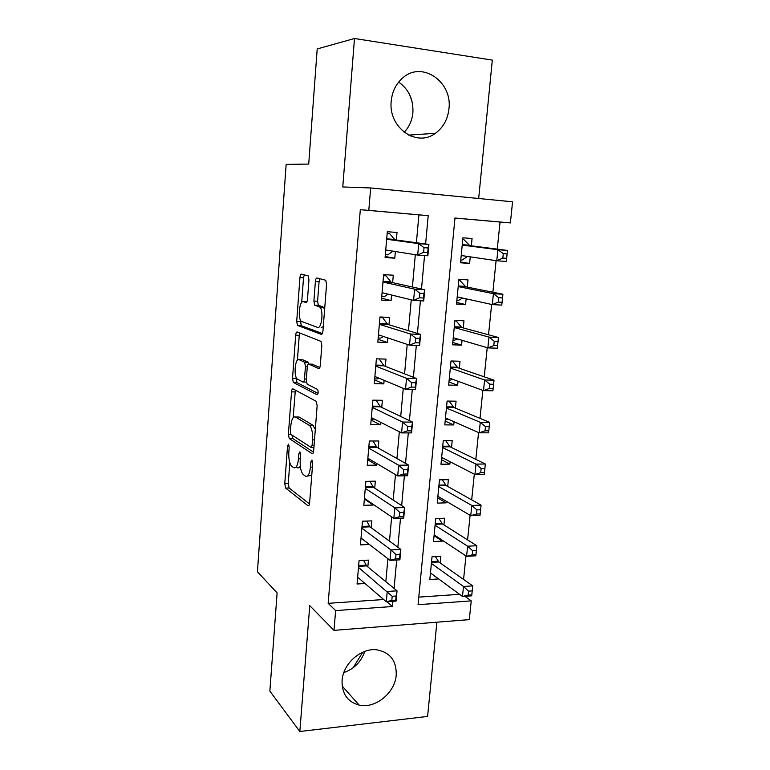 <?xml version="1.0" encoding="UTF-8"?>
<svg xmlns="http://www.w3.org/2000/svg" width="770" height="770" viewBox="0 0 770 770"><rect width="100%" height="100%" fill="white"/><g stroke="black" fill="none" stroke-linecap="round" stroke-linejoin="round"><path stroke-width="1.16" d="M288.548 444.165L287.528 446.1L284.765 483.675L285.632 488.074L307.99 505.736C308.808 506.14 309.338 505.245 309.598 503.051L312.687 463.261L311.956 459.988L310.82 461.99L310.425 467.14C309.598 474.224 307.894 477.208 305.324 476.091L303.13 474.474C300.887 471.74 299.915 466.938 300.223 460.056L300.608 455.022L299.925 451.855L298.847 453.819L298.471 458.833C297.692 465.735 296.084 468.661 293.649 467.631L291.58 466.11C289.453 463.502 288.538 458.843 288.827 452.134L289.193 447.235L288.548 444.165M398.639 82.082C408.774 89.282 413.529 99.503 412.884 112.738C412.114 120.495 409.207 127.012 404.173 132.276M391.218 101.101C388.08 127.579 416.618 147.686 435.348 133.316C443.202 127.599 447.736 119.427 448.949 108.82C452.654 81.986 422.307 60.609 403.037 77.655C396.155 83.497 392.219 91.312 391.218 101.101M343.824 672.585C354.133 668.918 361.12 661.854 364.797 651.391M342.092 680.468C341.764 693.664 347.453 701.874 359.147 705.099C375.298 708.997 395.106 692.788 396.223 675.078C396.617 660.824 390.188 652.411 376.944 649.851C361.303 647.599 343.064 663.471 342.092 680.468M308.953 279.876L308.231 275.91L301.474 274.13C300.695 274.168 300.185 275.314 299.944 277.556L296.71 321.388L297.451 325.383L321.263 334.363C322.12 334.45 322.678 333.314 322.948 330.965L326.567 284.409L325.787 280.28L317.028 277.989C316.191 278.018 315.642 279.202 315.382 281.531L313.9 301.041L314.67 305.132L319.82 307.086C323.872 310.454 321.629 329.493 317.461 327.375L301.291 321.34C297.538 318.251 299.482 299.992 303.409 301.696L305.94 302.494C306.739 302.504 307.259 301.378 307.509 299.097L308.953 279.876M416.397 242.723L418.909 214.869L360.312 209.69L368.801 210.393L370.659 187.957L512.57 201.807L510.375 222.915L454.974 218.016L418.062 604.691L471.24 600.879L469.296 619.629L333.988 630.37L335.624 610.591L392.421 606.519L392.902 601.312M333.988 630.37L309.761 605.644L299.838 731.5L269.866 691.123L277.113 592.89L257.43 571.783L286.142 164.395L308.722 164.068L317.202 48.934L354.489 38.5L342.775 186.956L370.659 187.957M360.312 209.69L328.164 603.334L335.624 610.591M293.004 388.898C292.244 388.725 291.753 389.716 291.522 391.872L288.404 434.251L289.231 438.525L312.033 453.607C312.861 453.915 313.4 452.943 313.659 450.71L317.144 405.78L316.268 401.353L293.004 388.898M292.523 378.291L295.699 335.191C295.93 332.996 296.44 331.928 297.201 331.995L320.984 341.36L321.812 345.634L320.291 365.288C320.022 367.598 319.463 368.686 318.616 368.532L308.847 364.085C308.029 363.96 307.5 365.009 307.249 367.261L306.296 379.841L307.124 384.115L317.567 389.447C318.501 392.026 318.318 393.788 317.009 394.721L293.312 382.43L292.523 378.291L296.065 378.359L296.142 377.271M478.671 198.496L492.319 60.108L354.489 38.5M299.838 731.5L427.6 716.427L436.888 622.199M470.258 256.853L469.613 263.427L460.585 261.993M471.346 245.813L472.058 238.527L462.934 237.795L460.508 262.791L469.613 263.427M466.139 298.827L465.571 304.525L456.668 302.475M467.284 287.123L467.987 279.924L458.901 279.356L456.514 304.044L465.571 304.525M462.058 340.302L461.586 345.133L452.789 342.477M463.28 327.933L463.973 320.83L454.926 320.416L452.558 344.816L461.586 345.133M458.034 381.275L457.65 385.26L448.958 382.016M459.315 368.272L460.008 361.245L450.999 360.986L448.66 385.096L457.65 385.26M454.059 421.748L453.751 424.925L445.166 421.094M455.397 408.119L456.081 401.18L447.11 401.074L444.8 424.896L453.751 424.925M450.132 461.75L449.901 464.118L441.431 459.719M451.528 447.514L452.202 440.652L443.27 440.69L440.989 464.243L449.901 464.118M446.253 501.27L446.1 502.849L437.726 497.911M447.707 486.438L448.371 479.662L439.478 479.845L437.225 503.118L446.1 502.849M442.413 540.319L442.336 541.137L434.068 535.66M443.924 524.919L444.588 518.22L435.733 518.547L433.5 541.541L442.336 541.137M367.839 566.932L368.435 560.117L359.08 560.599L357.068 584.006L365.019 583.516M371.256 527.777L371.862 520.876L362.458 521.213L360.427 544.9L369.436 544.486M374.721 488.142L375.327 481.163L365.885 481.356L363.825 505.332L373.238 505.043L373.296 504.408M378.214 448.034L378.83 440.969L369.34 441.008L367.261 465.272L376.722 465.147L376.857 463.559M381.756 407.445L382.382 400.284L372.853 400.169L370.745 424.732L380.245 424.761L380.467 422.21M385.347 366.356L385.972 359.109L376.395 358.83L374.268 383.701L383.816 383.874L384.124 380.342M388.975 324.757L389.61 317.423L379.985 316.98L377.829 342.159L387.425 342.496L387.82 337.943M392.642 282.638L393.297 275.217L383.624 274.611L381.439 300.098L391.083 300.608L391.564 295.006M328.164 603.334L383.691 599.532M385.828 581.658L387.897 558.702M389.485 541.127L391.661 516.93M393.181 500.086L395.482 474.618M396.935 458.545L399.341 431.768M400.727 416.464L403.259 388.359M404.568 373.854L407.224 344.392M408.456 330.705L411.247 299.838M412.402 286.998L415.319 254.697M396.367 240.009L397.022 232.492L387.31 231.703L385.096 257.517L394.779 258.191L395.356 251.53M463.569 579.435L465.966 555.911M467.602 539.895L470.114 515.294M471.683 499.874L474.31 474.176M475.822 459.363L478.555 432.538M480.008 418.351L482.857 390.38M484.243 376.828L487.217 347.694M488.526 334.796L491.626 304.448M492.877 292.234L496.092 260.655M497.266 249.133L500.038 222.049L454.964 218.064M418.784 597.125L459.565 594.325M440.19 562.957L440.844 556.335L432.028 556.787L429.824 579.531L438.621 578.925M315.392 281.377L319.088 281.589M500.038 222.049L510.375 222.915M464.984 596.298L471.24 600.879M425.618 243.975L428.207 215.648L368.801 210.393M394.076 588.405L396.685 560.011M397.849 547.249L400.506 518.181M401.661 505.572L404.385 475.812M405.53 463.367L408.321 432.904M409.438 420.613L412.297 389.428M413.403 377.31L416.329 345.393M417.427 333.439L420.41 300.772M421.488 289L424.549 255.563M386.829 601.736L392.421 606.519M418.909 214.869L428.207 215.648M438.621 578.992L430.459 572.986M373.238 505.043L364.364 498.989M376.722 465.147L367.733 459.777M380.245 424.761L371.14 420.093M383.816 383.874L374.586 379.937M387.425 342.496L378.07 339.3M391.083 300.608L381.602 298.173M394.779 258.191L385.173 256.545M362.747 652.209L353.122 667.783M409.139 93.699L411.767 100.418M411.122 134.942L410.477 135.963M295.603 467.602L297.201 467.573C298.308 468.314 299.338 467.833 300.31 466.119M307.461 476.053L311.744 475.34M289.799 462.751L288.259 483.599L289.125 487.997L309.482 503.926M291.888 435.012L292.85 438.592L313.448 452.086M295.362 390.159L293.149 417.696M290.367 431.392L290.945 434.396L310.974 447.38L312.11 445.339L312.533 439.872C312.851 433.019 311.898 428.255 309.684 425.579L295.497 417.003C293.072 416.3 291.493 419.361 290.752 426.195L290.367 431.392M315.315 429.362L312.889 425.233L309.222 425.223M297.47 417.013L299.068 417.022L312.889 425.233M297.403 360.225L299.251 335.325L295.699 335.191M299.751 332.996L299.251 335.325M319.829 367.492L312.1 364.172M318.048 393.403L297.018 382.613L293.466 382.546M299.155 359.677C295.208 357.405 293.389 375.933 297.23 379.061L302.937 382.036C303.726 382.209 304.246 381.179 304.497 378.946L305.44 366.414L304.641 362.227L299.155 359.677L301.763 359.744M308.972 364.094L308.058 362.179L304.439 362.083M302.745 359.773L308.058 362.179M296.065 378.359L297.018 382.613M321.167 327.519L323.294 326.576M324.651 309.068L322.774 306.778L319.05 306.595M319.906 278.702L319.078 281.743L317.587 301.224L318.356 305.315L322.774 306.778M300.396 319.954L301.253 325.681L322.361 333.525M304.304 274.832L303.524 277.768L301.696 302.408M430.459 572.918L462.481 596.471L463.502 586.48L472.703 585.883L438.784 561.965L435.464 556.614M468.526 591.139L468.112 595.143L471.798 594.892L472.212 590.888L468.526 591.139L463.502 586.48L431.383 563.438M471.798 594.892L471.673 595.836L462.481 596.471L468.112 595.143M472.703 585.883L472.212 590.888M363.613 560.368L366.578 565.892L397.031 590.821L396.088 601.091L386.299 601.765L357.655 577.202M391.815 600.417L386.299 601.765L387.233 591.466L397.031 590.821L396.127 596.019L392.19 596.288L391.815 600.417L395.742 600.148L396.127 596.019M358.493 567.442L392.19 596.288M366.578 565.892L358.589 566.335L366.578 565.892M396.088 601.091L395.742 600.148M434.145 534.852L466.582 556.315L467.621 546.2L476.861 545.747L442.423 523.966L438.871 518.431M472.674 550.771L472.26 554.833L475.966 554.641L476.389 550.588L472.674 550.771L467.621 546.2L435.079 525.265M475.966 554.641L475.822 555.825L466.582 556.315L472.26 554.833M476.861 545.747L476.389 550.588M437.851 496.669L438.409 496.66M437.88 496.342L470.74 515.659L471.779 505.418L481.067 505.13L446.119 485.543L442.278 479.787M476.89 509.904L476.466 514.014L480.191 513.888L480.615 509.779L476.89 509.904L471.779 505.418L438.823 486.65M480.191 513.888L480.008 515.332L470.74 515.659L476.466 514.014M481.067 505.13L480.615 509.779M441.557 458.381L443.222 458.198M441.653 457.39L474.936 474.503L475.995 464.127L485.321 463.992L450.065 446.802L445.686 440.681M481.144 468.526L480.721 472.693L484.455 472.626L484.888 468.468L481.144 468.526L475.995 464.127L442.606 447.572M484.455 472.626L484.253 474.33L474.936 474.503L480.721 472.693M485.321 463.992L484.888 468.468M445.31 419.631L447.947 419.053M445.474 417.966L479.2 432.827L480.268 422.326L489.633 422.355L453.915 407.503L449.074 401.093M485.466 426.628L485.033 430.844L488.786 430.844L489.219 426.638L485.466 426.628L480.268 422.326L446.436 408.042M488.786 430.844L488.555 432.817L479.2 432.827L485.033 430.844M489.633 422.355L489.219 426.638M366.732 521.059L369.975 526.834L400.843 549.443L399.88 559.838L390.043 560.358L361.014 538.009M395.616 558.837L390.043 560.358L390.996 549.924L400.843 549.443L399.948 554.458L396.001 554.65L395.616 558.837L399.563 558.635L399.948 554.458M361.861 528.143L390.996 549.924L396.001 554.65M399.88 559.838L399.563 558.635M364.893 498.681L364.393 498.691M369.85 481.279L373.421 487.304L404.693 507.536L403.73 518.066L393.845 518.412L364.422 498.354M399.466 516.728L393.845 518.412L394.798 507.844L404.693 507.536L403.817 512.358L399.851 512.483L399.466 516.728L403.432 516.593L403.817 512.358M365.278 488.363L394.798 507.844L399.851 512.483M403.73 518.066L403.432 516.593M369.552 459.218L367.781 459.238M372.978 440.998L376.905 447.303L408.601 465.09L407.619 475.754L397.695 475.937L367.868 458.217M403.365 474.07L397.695 475.937L398.658 465.234L408.601 465.09L407.744 469.71L403.75 469.777L403.365 474.07L407.349 474.002L407.744 469.71M368.734 448.111L398.658 465.234L403.75 469.777M407.619 475.754L407.349 474.002M374.268 419.063L371.207 419.303M376.087 400.217L380.428 406.81L412.556 422.095L411.565 432.894L401.584 432.904L371.352 417.59M407.311 430.863L401.584 432.904L402.566 422.066L412.556 422.095L411.719 426.513L407.705 426.513L407.311 430.863L411.315 430.863L411.719 426.513M372.237 407.359L402.566 422.066L407.705 426.513M411.565 432.894L411.315 430.863M449.112 380.438L452.731 379.331M449.333 378.08L483.512 390.621L484.59 379.985L494.003 380.188L457.813 367.752L452.433 361.024M489.836 384.201L489.393 388.465L493.166 388.532L493.609 384.278L489.836 384.201L484.59 379.985L450.315 368.031M493.166 388.532L492.906 390.775L483.512 390.621L489.393 388.465M494.003 380.188L493.609 384.278M378.792 378.099L377.194 378.946L374.672 378.898M379.167 358.916L383.999 365.827L416.57 378.542L415.559 389.485L405.54 389.312L374.884 376.463M411.305 387.089L405.54 389.312L406.531 378.33L416.57 378.542L415.742 382.757L411.709 382.68L411.305 387.089L415.338 387.156L415.742 382.757M375.77 366.106L406.531 378.33L411.709 382.68M415.559 389.485L415.338 387.156M452.953 340.783L457.601 338.993M454.887 320.782L456.061 320.83L454.916 320.532M453.251 337.712L487.872 347.886L488.969 337.116L498.421 337.481L461.759 327.519L456.061 320.83M494.253 341.235L493.811 345.557L497.603 345.692L498.046 341.37L494.253 341.235L488.969 337.116L454.233 327.548M497.603 345.692L497.314 348.213L487.872 347.886L493.811 345.557M498.421 337.481L498.046 341.37M380.977 317.028L382.498 317.471L379.957 317.356M383.383 336.471L380.717 338.088L378.186 337.992M382.498 317.471L387.608 324.334L420.632 334.421L419.611 345.509L409.534 345.153L378.455 334.834M415.357 342.737L409.534 345.153L410.545 334.026L420.632 334.421L419.814 338.425L415.771 338.271L415.357 342.737L419.409 342.881L419.814 338.425M379.36 324.343L410.545 334.026L415.771 338.271M419.611 345.509L419.409 342.881M456.841 300.656L458.006 300.724L462.539 298.038M458.805 280.415L459.969 280.492L458.814 280.27M457.207 296.864L492.29 304.602L493.406 293.688L502.897 294.236L465.744 286.815L459.969 280.492M498.739 297.711L498.286 302.09L502.098 302.292L502.55 297.923L498.739 297.711L493.406 293.688L458.208 286.575M502.098 302.292L501.78 305.103L492.29 304.602L498.286 302.09M502.897 294.236L502.55 297.923M383.566 275.342L386.078 275.862L383.537 275.708M388.051 294.15L384.278 296.739L381.737 296.594M386.078 275.862L391.266 282.34L424.742 289.722L423.712 300.945L413.586 300.406L382.074 292.687M419.467 297.797L413.586 300.406L414.606 289.135L424.742 289.722L423.952 293.505L419.881 293.274L419.467 297.797L423.529 298.019L423.952 293.505M382.988 282.061L414.606 289.135L419.881 293.274M423.712 300.945L423.529 298.019M460.778 260.058L461.952 260.135L467.554 256.449M462.76 239.576L463.935 239.662L462.76 239.528M461.211 255.515L496.775 260.761L497.901 249.711L507.44 250.442L469.787 245.611L463.935 239.662M503.282 253.628L502.82 258.056L506.65 258.345L507.103 253.917L503.282 253.628L497.901 249.711L462.221 245.101M506.65 258.345L506.294 261.444L496.775 260.761L502.82 258.056M507.44 250.442L507.103 253.917M387.166 233.426L389.716 233.743L387.156 233.541M392.796 251.126L387.887 254.87L385.337 254.687M389.716 233.743L394.962 239.816L428.909 244.427L427.86 255.804L417.686 255.072L385.741 250.009M423.625 252.262L417.686 255.072L418.726 243.647L428.909 244.427L428.139 247.978L424.049 247.671L423.625 252.262L427.716 252.56L428.139 247.978M386.665 239.258L418.726 243.647L424.049 247.671M427.86 255.804L427.716 252.56M289.193 446.09L287.528 446.1M312.678 461.962L310.82 461.99M300.598 453.8L298.847 453.819M300.319 458.814L298.471 458.833M312.389 467.111L310.425 467.14M308.741 505.717L307.99 505.736M289.173 488.036L285.67 488.113M288.259 483.599L284.765 483.675M312.659 453.597L312.033 453.607M292.85 438.592L289.328 438.602M290.819 434.251L288.404 434.251M295.054 391.92L291.522 391.872M313.919 447.36L311.407 447.38M314.073 445.329L312.11 445.339M314.497 439.863L312.533 439.872M299.068 417.022L295.497 417.003M312.495 364.181L308.847 364.085M306.373 382.103L303.361 382.045M306.364 378.984L304.497 378.946M307.346 366.462L305.44 366.414M306.826 301.869L303.409 301.696M318.645 305.488L314.949 305.305M317.587 301.224L313.9 301.041M319.078 281.743L315.382 281.531M301.253 325.681L297.682 325.537M300.281 321.533L296.71 321.388M303.524 277.768L299.944 277.556M438.784 561.965L431.479 562.36L438.775 561.956M438.159 561.224L431.556 561.59M358.656 565.536L366.019 565.141M442.5 524.014L435.175 524.303M441.865 523.321L435.243 523.581M446.263 485.629L438.9 485.803M445.618 484.975L438.967 485.129M450.065 446.802L442.673 446.85M449.42 446.186L442.731 446.225M453.915 407.503L446.494 407.436M453.261 406.935L446.552 406.868M362.016 526.401L369.408 526.122M361.948 527.152L369.975 526.834M365.413 486.804L372.844 486.63M365.355 487.497L373.421 487.304M368.859 446.716L376.318 446.667M368.801 447.36L376.905 447.303M372.333 406.146L379.831 406.223M372.285 406.733L380.428 406.81M457.813 367.752L450.354 367.56M457.149 367.223L450.411 367.049M375.856 365.086L383.393 365.288M375.818 365.615L383.999 365.827M461.759 327.519L454.271 327.202M461.076 327.038L454.31 326.75M379.427 323.516L387.002 323.843M379.389 323.987L387.608 324.334M465.744 286.815L458.227 286.363M465.061 286.373L458.266 285.959M383.036 281.435L390.64 281.887M383.008 281.839L391.266 282.34M463.02 255.784L461.201 255.65M469.787 245.611L462.231 245.024M469.084 245.216L462.26 244.687M386.694 238.825L394.336 239.422M386.665 239.172L394.962 239.816M385.722 250.144L387.358 250.26M435.348 133.316L408.639 135.106M359.147 705.099L342.169 686.022M289.125 487.997L285.632 488.074M292.754 438.515L289.231 438.525M313.351 425.579L309.684 425.579M308.269 362.324L304.641 362.227M296.854 382.498L293.312 382.43M323.544 307.259L319.82 307.086M318.356 305.315L314.67 305.132M301.022 325.537L297.451 325.383M442.423 523.966L435.175 524.245M446.119 485.543L438.91 485.706M449.853 446.667L442.692 446.716M453.636 407.34L446.513 407.272M361.958 527.094L369.918 526.786M365.365 487.391L373.296 487.208M368.811 447.226L376.713 447.168M372.305 406.57L380.178 406.637M457.467 367.56L450.373 367.367M375.827 365.423L383.681 365.625M461.336 327.298L454.29 327M379.408 323.775L387.233 324.112M465.263 286.575L458.246 286.151M383.027 281.628L390.823 282.089M469.228 245.351L462.25 244.812M386.684 238.95L394.471 239.557"/></g></svg>
